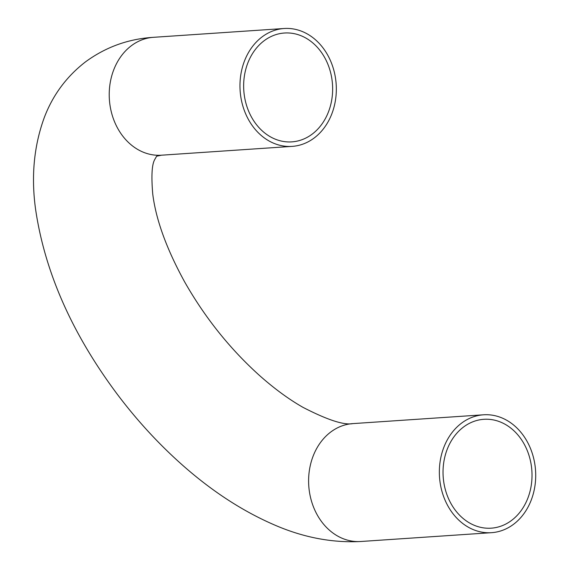 <?xml version="1.0" encoding="UTF-8"?>
<svg xmlns="http://www.w3.org/2000/svg" width="570" height="570" viewBox="0 0 570 570"><rect width="100%" height="100%" fill="white"/><g stroke="black" fill="none" stroke-linecap="round" stroke-linejoin="round"><path stroke-width="0.85" d="M325.563 59.223A54.556 44.439 -93.9 0 1 291.819 141.873A54.556 44.439 -93.9 0 1 250.729 115.66A54.556 44.439 -93.9 0 1 284.473 33.01A54.556 44.439 -93.9 0 1 325.563 59.223M450.115 501.956A54.556 44.439 86.1 0 0 491.197 528.169A54.556 44.439 86.1 0 0 524.942 445.519A54.556 44.439 86.1 0 0 483.859 419.306A54.556 44.439 86.1 0 0 450.115 501.956M247.629 117.997A59.073 48.122 -93.9 0 1 284.166 28.5A59.073 48.122 -93.9 0 1 328.662 56.886A59.073 48.122 -93.9 0 1 292.118 146.383A59.073 48.122 -93.9 0 1 247.629 117.997M528.041 443.182A59.073 48.122 86.1 0 0 483.552 414.796A59.073 48.122 86.1 0 0 447.015 504.293A59.073 48.122 86.1 0 0 491.504 532.679A59.073 48.122 86.1 0 0 528.041 443.182M483.552 414.796L352.809 423.617C343.945 425.327 327.344 419.905 303.012 407.365C288.819 399.285 274.234 388.59 259.272 375.281C229.796 348.683 204.908 317.533 184.602 281.822C166.554 248.891 155.938 219.649 152.753 194.092C151.207 176.045 151.862 164.516 154.741 159.522L156.636 156.209L161.374 155.204A59.073 48.122 -93.9 0 1 116.886 126.818A59.073 48.122 -93.9 0 1 131.328 45.757A59.073 48.122 -93.9 0 1 153.423 37.321L284.166 28.5M352.809 423.617A59.073 48.122 86.1 0 0 330.714 432.053A59.073 48.122 86.1 0 0 316.272 513.114A59.073 48.122 86.1 0 0 360.76 541.5C331.619 543.003 302.413 537.296 273.13 524.364C240.077 509.886 208.242 488.682 177.619 460.745C155.51 440.582 135.161 418.102 116.572 393.3C71.685 332.923 44.681 271.512 35.554 209.069C31.044 176.258 33.972 145.692 44.36 117.363C52.882 94.99 66.597 76.494 85.493 61.874C105.699 47.068 128.343 38.881 153.423 37.321M161.374 155.204L292.118 146.383M491.504 532.679L360.76 541.5"/></g></svg>
